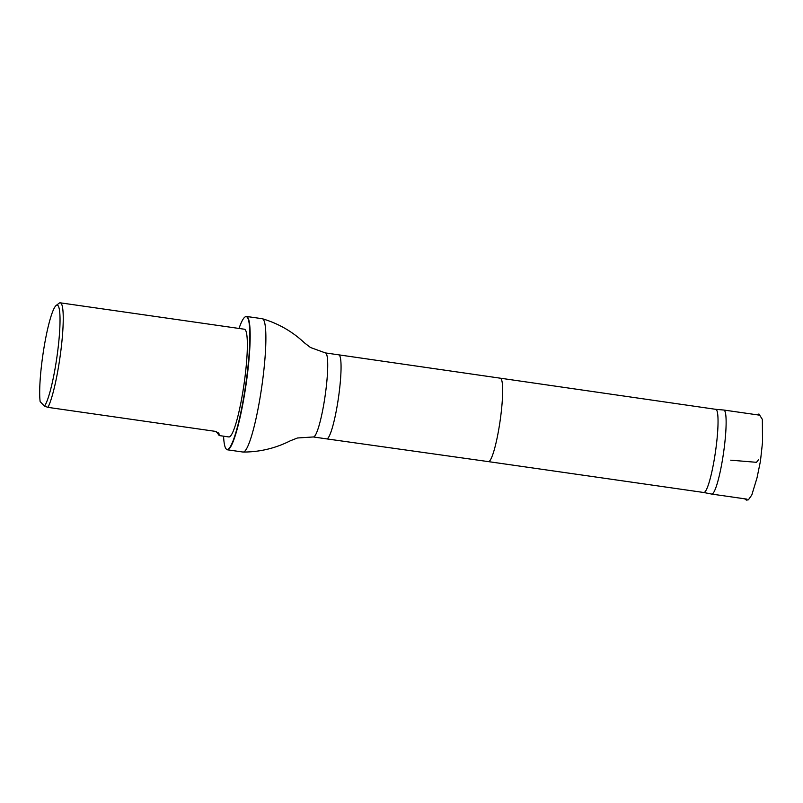<?xml version="1.0" encoding="UTF-8"?>
<svg xmlns="http://www.w3.org/2000/svg" width="803" height="803" viewBox="0 0 803 803"><rect width="100%" height="100%" fill="white"/><g stroke="black" fill="none" stroke-linecap="round" stroke-linejoin="round"><path stroke-width="1.2" d="M703.749 492.5A42.017 5.772 -81.8 0 0 703.799 492.5L711.699 494.076A42.449 5.832 -81.8 0 0 711.739 494.086A42.449 5.832 -81.8 0 0 722.861 457.349A42.449 5.832 -81.8 0 0 723.784 410.032A42.449 5.832 -81.8 0 0 723.744 410.032L715.704 409.319A42.017 5.772 -81.8 0 0 715.674 409.319M40.15 401.651A51.693 7.107 98.2 0 1 44.095 347.077A51.693 7.107 98.2 0 1 56.14 305.491A51.693 7.107 98.2 0 1 58.167 347.408A51.693 7.107 98.2 0 1 44.486 406.137L40.15 401.651M56.14 305.491L59.141 303.193A54.413 7.478 98.2 0 1 60.245 302.821A54.413 7.478 98.2 0 1 61.209 347.93A54.413 7.478 98.2 0 1 47.959 407.362L214.732 431.271L218.898 433.168L219.199 435.557L216.499 431.703M44.486 406.137L47.959 407.362M60.245 302.821L244.353 329.22A54.413 7.478 98.2 0 1 244.032 384.145A54.413 7.478 98.2 0 1 228.905 436.952L219.199 435.557M488.425 461.625L703.799 492.5A42.017 5.772 -81.8 0 0 714.811 456.144A42.017 5.772 -81.8 0 0 715.724 409.319L338.715 354.836A42.449 5.832 -81.8 0 1 337.792 402.142A42.449 5.832 -81.8 0 1 326.67 438.88A42.449 5.832 -81.8 0 0 326.67 438.88L488.425 461.625A42.017 5.772 -81.8 0 0 499.436 425.269A42.017 5.772 -81.8 0 0 500.349 378.444M227.339 449.79L243.048 452.049A67.352 9.255 -81.8 0 0 243.229 452.059A67.352 9.255 -81.8 0 0 260.704 393.761A67.352 9.255 -81.8 0 0 262.34 318.741A67.352 9.255 -81.8 0 0 262.169 318.701L246.461 316.452A67.352 9.255 98.2 0 1 244.995 391.513A67.352 9.255 98.2 0 1 227.339 449.79A67.352 9.255 98.2 0 1 226.165 448.967A67.352 9.255 98.2 0 1 226.055 448.807M239.013 328.457A67.081 9.224 98.2 0 1 244.795 317.145A67.081 9.224 98.2 0 1 244.694 391.442A67.081 9.224 98.2 0 1 225.934 448.666A67.081 9.224 98.2 0 1 223.575 436.18M244.945 317.034A67.352 9.255 98.2 0 1 245.096 316.914A67.352 9.255 98.2 0 1 246.461 316.452M758.413 459.838L756.516 462.317L730.73 460.179M326.66 438.88L313.321 436.962A42.449 5.832 -81.8 0 0 324.452 400.235A42.449 5.832 -81.8 0 0 325.376 352.918L338.715 354.836M744.562 498.783L746.429 500.118L748.396 499.817L751.809 494.979L757.018 477.855L760.441 461.163L762.519 442.302L762.348 419.387L758.945 414.007L756.597 414.739M711.739 494.086L746.89 499.125M723.784 410.032L758.935 415.071M325.376 352.918L310.46 347.488L304.447 342.851C292.332 331.478 278.3 323.448 262.34 318.741M313.321 436.962L297.481 437.986L290.405 440.747C275.59 448.255 259.861 452.029 243.229 452.059"/></g></svg>
